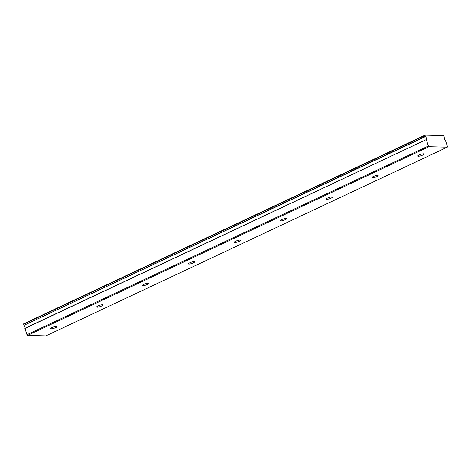 <?xml version="1.0" encoding="UTF-8"?>
<svg xmlns="http://www.w3.org/2000/svg" width="471" height="471" viewBox="0 0 471 471"><rect width="100%" height="100%" fill="white"/><g stroke="black" fill="none" stroke-linecap="round" stroke-linejoin="round"><path stroke-width="0.71" d="M52.128 327.51A3.291 0.695 162 0 0 50.786 328.575A3.291 0.695 162 0 0 52.558 328.634A3.291 0.695 162 0 0 55.708 327.604A3.291 0.695 162 0 0 57.05 326.538A3.291 0.695 162 0 0 55.278 326.48A3.291 0.695 162 0 0 52.128 327.51M419.143 154.965A3.291 0.695 162 0 0 417.795 156.031A3.291 0.695 162 0 0 419.567 156.095A3.291 0.695 162 0 0 422.717 155.065A3.291 0.695 162 0 0 424.065 153.999A3.291 0.695 162 0 0 422.293 153.935A3.291 0.695 162 0 0 419.143 154.965M373.267 176.537A3.291 0.695 162 0 0 371.919 177.602A3.291 0.695 162 0 0 373.691 177.661A3.291 0.695 162 0 0 376.841 176.631A3.291 0.695 162 0 0 378.184 175.565A3.291 0.695 162 0 0 376.411 175.506A3.291 0.695 162 0 0 373.267 176.537M327.386 198.103A3.291 0.695 162 0 0 326.044 199.168A3.291 0.695 162 0 0 327.816 199.227A3.291 0.695 162 0 0 330.966 198.197A3.291 0.695 162 0 0 332.308 197.131A3.291 0.695 162 0 0 330.536 197.072A3.291 0.695 162 0 0 327.386 198.103M281.511 219.669A3.291 0.695 162 0 0 280.168 220.734A3.291 0.695 162 0 0 281.941 220.793A3.291 0.695 162 0 0 285.09 219.763A3.291 0.695 162 0 0 286.433 218.697A3.291 0.695 162 0 0 284.661 218.638A3.291 0.695 162 0 0 281.511 219.669M235.635 241.234A3.291 0.695 162 0 0 234.293 242.3A3.291 0.695 162 0 0 236.065 242.365A3.291 0.695 162 0 0 239.209 241.335A3.291 0.695 162 0 0 240.557 240.269A3.291 0.695 162 0 0 238.785 240.204A3.291 0.695 162 0 0 235.635 241.234M189.76 262.806A3.291 0.695 162 0 0 188.412 263.872A3.291 0.695 162 0 0 190.184 263.931A3.291 0.695 162 0 0 193.334 262.9A3.291 0.695 162 0 0 194.676 261.835A3.291 0.695 162 0 0 192.904 261.776A3.291 0.695 162 0 0 189.76 262.806M143.879 284.372A3.291 0.695 162 0 0 142.536 285.438A3.291 0.695 162 0 0 144.309 285.497A3.291 0.695 162 0 0 147.458 284.466A3.291 0.695 162 0 0 148.801 283.401A3.291 0.695 162 0 0 147.029 283.342A3.291 0.695 162 0 0 143.879 284.372M98.003 305.938A3.291 0.695 162 0 0 96.661 307.004A3.291 0.695 162 0 0 98.433 307.068A3.291 0.695 162 0 0 101.583 306.038A3.291 0.695 162 0 0 102.925 304.973A3.291 0.695 162 0 0 101.153 304.908A3.291 0.695 162 0 0 98.003 305.938M447.273 147.17L447.45 146.499L445.307 140.081A1.831 0.918 -115.2 0 1 444.347 137.138L443.676 135.607L425.077 135.112L425.278 136.449L23.974 325.343L425.39 136.631A1.831 0.918 -115.2 0 1 426.367 138.115A1.831 0.918 -115.2 0 1 426.349 139.575L24.928 328.293L26.953 334.71L27.571 335.399L428.993 146.681L447.273 147.17L45.852 335.888L27.571 335.399M23.974 325.343A1.831 0.918 -115.2 0 1 24.945 326.833A1.831 0.918 -115.2 0 1 24.928 328.293M23.856 325.167L23.656 323.83L425.077 135.112M24.928 328.464L426.349 139.575M426.349 139.752L428.375 145.992L428.993 146.681M26.953 334.71L428.375 145.992M424.972 135.513L23.55 324.231"/></g></svg>
